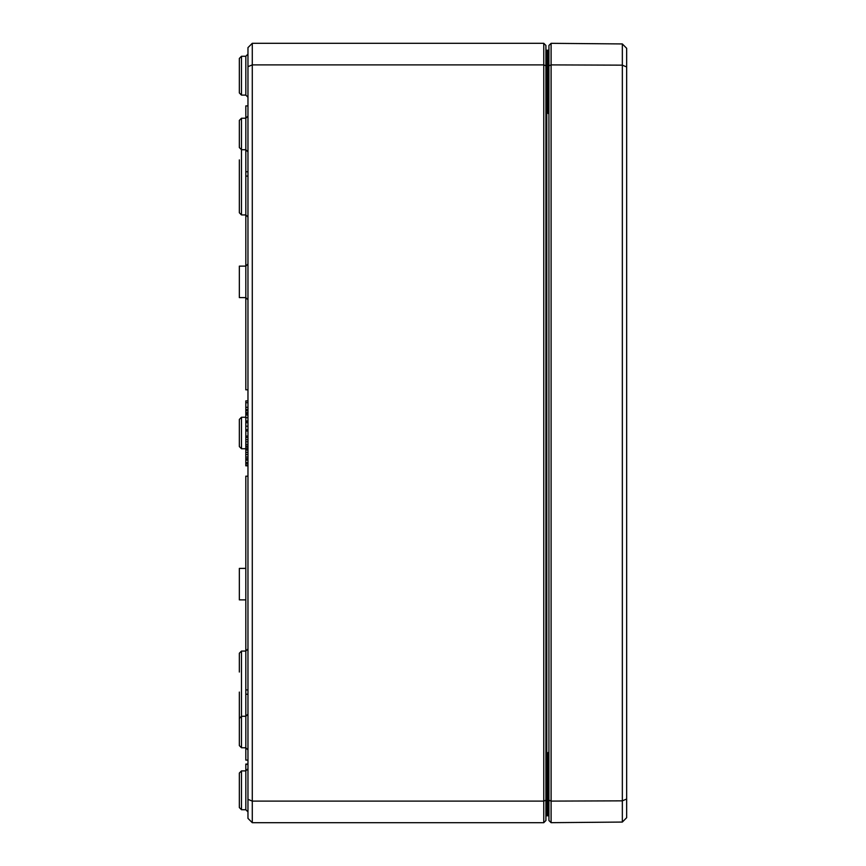 <?xml version="1.0" encoding="UTF-8"?>
<svg xmlns="http://www.w3.org/2000/svg" width="866" height="866" viewBox="0 0 866 866"><rect width="100%" height="100%" fill="white"/><g stroke="black" fill="none" stroke-linecap="round" stroke-linejoin="round"><path stroke-width="1.3" d="M247.968 799.318L247.968 818.381L252.287 822.7L252.287 43.3L247.968 47.619L247.968 799.318L252.287 801.115L543.761 801.115L543.761 822.7L252.287 822.7M239.341 162.505L239.341 193.973M247.968 263.957L245.825 266.122L239.341 266.143L239.341 297.601L245.814 297.623L247.968 299.777M245.814 568.377L239.341 568.399L239.341 599.857L245.814 599.878M545.916 790.312L546.782 790.312L546.782 815.783A0.866 0.866 0 0 0 545.916 816.649A0.866 0.866 0 0 1 546.782 815.783L548.081 815.783A0.866 0.866 0 0 0 548.936 814.917L548.081 815.783L548.936 814.917L548.081 815.783L548.936 815.566M548.936 754.903L548.081 752.532L548.936 759.374M548.936 814.917A0.866 0.866 0 0 1 548.081 815.783L548.936 815.783M548.936 106.626L548.081 113.468L548.936 111.086M548.936 50.423L548.081 50.217L548.936 51.083L548.081 50.217L548.936 51.083L548.081 50.217L548.936 50.217M545.916 75.688L546.782 75.688L546.782 50.217L548.091 50.217L548.081 113.468L548.936 113.468M546.782 50.217A0.866 0.866 0 0 1 545.916 49.351A0.866 0.866 0 0 0 546.782 50.217A0.866 0.866 0 0 1 545.916 49.351M545.916 65.784L545.916 45.454L543.761 43.3L543.761 801.115L545.916 800.216L545.916 65.784L543.761 64.885L252.287 64.885L247.968 66.682M543.761 822.7L545.916 820.546L545.916 800.216M548.936 51.083A0.866 0.866 0 0 0 548.286 50.239A0.866 0.866 0 0 1 548.936 51.083A0.866 0.866 0 0 0 548.081 50.217L548.091 50.217M239.341 58.433L239.341 92.933L241.484 95.098L241.484 56.279L239.341 58.433L241.484 56.279L245.825 56.258L245.825 95.108L247.968 97.263M239.341 773.067L239.341 807.567L241.484 809.721L241.484 770.902L239.341 773.067L241.484 770.902L245.825 770.892L245.814 764.31L247.968 764.31M543.761 43.3L252.287 43.3M247.968 694.24L245.814 694.24L245.825 716.269L241.484 716.279L239.341 718.444L239.341 745.604L241.484 747.759L241.484 651.08L245.814 651.07L247.968 648.905M239.341 120.396L239.341 147.556L241.484 149.721L241.484 118.241L239.341 120.396L241.484 118.241L245.825 118.22L245.814 105.912L247.968 105.912M239.341 433L239.341 419.425L239.341 446.575L239.341 419.425L241.484 417.26L239.341 419.425L241.484 417.26L245.814 417.25M239.341 692.086L239.341 730.915M239.341 672.027L239.341 653.245L241.484 651.08L239.341 653.245M239.341 187.944L239.341 159.896M239.341 173.914L239.341 212.755L241.484 214.92L241.484 149.721L245.825 149.731L245.814 389.819L247.968 389.819M245.814 765.003L245.814 764.061L247.968 764.061M247.968 176.079L245.814 176.079M247.968 171.76L245.814 171.76M245.814 694.24L245.814 476.181L247.968 476.181M247.968 689.921L245.814 689.921M247.968 760.088L245.814 760.088L245.814 747.78L247.968 749.934M247.968 412.649L245.814 412.649L245.814 402.701L247.968 402.701M247.968 410.7L245.814 410.7M247.968 409.564L245.814 409.564M247.968 407.301L245.814 407.301M247.968 421.428L245.814 421.428L245.814 414.662L247.968 414.662M247.968 414.901L245.814 414.901M247.968 420.973L245.814 420.973M247.968 429.72L245.814 429.72L245.814 421.428M247.968 422.705L245.814 422.705M247.968 413.786L245.814 413.786L245.814 412.649M247.968 430.997L245.814 430.997L245.814 429.72M247.968 430.543L245.814 430.543M247.968 446.759L245.814 446.759L245.814 436.042L247.968 436.042M247.968 446.066L245.814 446.066M247.968 441.822L245.814 441.822M247.968 437.427L245.814 437.427M247.968 447.289L245.814 446.759M247.968 459.424L245.814 459.424L245.814 448.707L247.968 448.707M247.968 458.731L245.814 458.731M247.968 454.488L245.814 454.488M247.968 450.093L245.814 450.093M245.814 449.735L245.814 448.664L247.968 448.664M247.968 462.65L245.814 462.65L245.814 459.424M245.814 403.166L245.814 400.893L247.968 400.893M245.814 415.193L245.814 414.002M247.968 414.251L245.814 414.251L245.814 413.006M247.968 465.821L245.814 465.821L245.814 462.65M247.968 465.129L245.814 465.129M551.101 43.322L548.936 45.454L548.936 820.546L551.101 822.678L622.34 822.061L622.34 800.844L626.659 799.037L626.659 48.301L622.34 43.939L622.34 800.844L551.101 801.104L551.101 43.322L622.34 43.939M622.34 822.061L626.659 817.699L626.659 799.037M626.659 66.963L622.34 65.156L551.101 64.896L548.936 65.784M551.101 822.678L551.101 801.104L548.936 800.216M548.936 790.312L548.081 790.312L548.081 752.532L548.936 752.532M548.936 75.688L546.782 75.688L546.782 790.312L548.081 790.312L548.081 815.783M247.968 714.114L245.825 716.269L245.825 747.78L241.484 747.759L239.341 745.604M247.968 116.066L245.825 118.22L245.825 149.731L247.968 151.886M245.814 448.75L241.484 448.74L239.341 446.575L241.484 448.74L241.484 417.26L239.341 419.425M245.825 430.997L245.825 436.042M245.825 447.289L245.825 448.664M247.968 768.737L245.825 770.892L245.825 809.742L247.968 811.897M247.968 417.704L245.814 417.704M247.968 426.224L245.814 426.224M247.968 444.345L245.814 444.345M247.968 439.679L245.814 439.679M247.968 457.01L245.814 457.01M247.968 452.344L245.814 452.344M247.968 460.073L245.814 460.073M247.968 463.407L245.814 463.407M548.2 815.772L548.849 815.317M548.2 50.228L548.849 50.683M548.081 812.33L548.936 813.196L548.081 812.33M548.081 53.67L548.936 52.804L548.081 53.67M247.806 415.929L247.968 415.085M241.484 448.74L239.341 446.575L241.484 448.74M239.341 807.567L241.484 809.721L245.825 809.742M239.341 212.755L241.484 214.92L245.814 214.93L247.968 217.095M245.825 95.108L241.484 95.098L239.341 92.933M245.825 56.258L247.968 54.103"/></g></svg>
